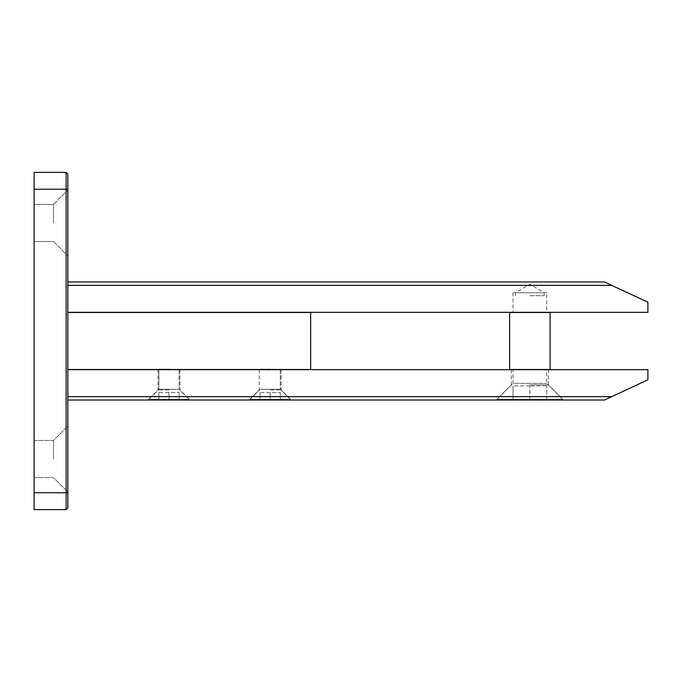 <?xml version="1.0" encoding="UTF-8"?>
<svg xmlns="http://www.w3.org/2000/svg" width="682" height="682" viewBox="0 0 682 682"><rect width="100%" height="100%" fill="white"/><g stroke="black" fill="none" stroke-linecap="round" stroke-linejoin="round"><path stroke-width="0.51" stroke-dasharray="3.41 2.56" d="M169 369.67L158.036 369.67L169 369.67M169 389.899L158.036 389.899L169 389.899M169 400.019L190.082 400.019L169 400.019M611.737 396.643L67.825 396.643L67.825 369.67L647.9 369.67L647.9 379.78L604.508 400.019L67.825 400.019L67.825 396.643L67.825 400.019M529.863 400.019L563.588 400.019L529.863 400.019M270.174 400.019L291.257 400.019L270.174 400.019M67.825 369.499L310.651 369.499L310.651 312.501L67.825 312.501L67.825 369.499L67.825 312.501M611.737 285.357L67.825 285.357L67.825 281.981L604.508 281.981L647.9 302.22L647.9 312.33L67.825 312.33L67.825 285.357L67.825 312.33M529.863 369.67L548.413 369.67L529.863 369.67M270.174 369.67L281.137 369.67L270.174 369.67M529.863 384.844L548.413 384.844L529.863 384.844M67.825 369.67L67.825 396.643M67.825 492.762L66.137 492.762L66.137 509.624L67.825 507.937L67.825 174.063L66.137 172.375L66.137 189.238L34.1 189.238L34.1 172.375M67.825 222.963L67.825 190.082L67.825 222.963M67.825 459.037L67.825 426.156L67.825 459.037M67.825 281.981L67.825 285.357M546.725 312.33L513 312.33L546.725 312.33L513 312.33L546.725 312.33L546.725 292.774L513 292.774L546.725 292.774M546.725 312.501L513 312.501L546.725 312.501M562.676 399.345L497.05 399.345L562.676 399.345L546.725 383.395L546.725 369.67M497.05 399.345L513 383.395L546.725 383.395L513 383.395L513 369.67M546.725 369.499L513 369.499L546.725 369.499M550.093 312.501L509.624 312.501M550.093 369.499L509.624 369.499M546.461 385.859L529.599 385.859L546.461 385.859M513 399.345L546.725 399.345L513 399.345L513 386.003L513 399.345M529.863 399.345L529.863 386.003L529.863 399.345M529.599 385.859L513.256 385.859L529.599 385.859M546.725 399.345L546.725 386.003L546.725 399.345M270.174 369.499L280.856 369.499L270.174 369.499M169 369.499L158.318 369.499L169 369.499M270.174 369.158L260.055 369.158L270.174 369.158M280.293 369.499L280.293 389.294L260.055 389.294L250.013 399.345L260.055 389.294L280.293 389.294L260.055 389.294L280.293 389.294L290.344 399.345L250.013 399.345L290.344 399.345L250.013 399.345L290.344 399.345L280.293 389.294L280.293 369.67M260.055 399.345L280.293 399.345L260.055 399.345L260.055 392.602L280.293 392.602L260.055 392.602L260.055 399.345L270.174 399.345L270.174 392.602L280.293 392.602L270.174 392.602L270.174 399.345L260.055 399.345L260.055 392.602L260.055 399.345M280.293 399.345L280.293 392.602L280.293 399.345L270.174 399.345L280.293 399.345L280.293 392.602L280.293 399.345M270.174 399.345L270.174 392.602L270.174 399.345M169 369.158L158.88 369.158L169 369.158M179.119 369.67L179.119 389.294L189.17 399.345L148.838 399.345L189.17 399.345L148.838 399.345L189.17 399.345L179.119 389.294L158.88 389.294L158.88 369.67M158.88 369.499L158.318 369.499L158.88 369.158L158.88 389.294L179.119 389.294L158.88 389.294L148.838 399.345L158.88 389.294L179.119 389.294L179.119 369.158L179.681 369.499L179.119 369.499M158.88 399.345L179.119 399.345L158.88 399.345L158.88 392.602L179.119 392.602L158.88 392.602L158.88 399.345L169 399.345L169 392.602L179.119 392.602L169 392.602L169 399.345L158.88 399.345L158.88 392.602L158.88 399.345M179.119 399.345L179.119 392.602L179.119 399.345L169 399.345L179.119 399.345L179.119 392.602L179.119 399.345M169 399.345L169 392.602L169 399.345M53.494 222.963L53.494 204.412L53.494 222.963M34.1 222.963L34.1 204.412L34.1 222.963M67.825 189.238L66.137 189.238L66.137 492.762L34.1 492.762L34.1 509.624L66.137 509.624M34.1 492.762L34.1 189.238M34.1 459.037L34.1 440.487L34.1 459.037M53.494 459.037L53.494 440.487L53.494 459.037M270.174 389.899L281.137 389.899L270.174 389.899M529.863 295.707L544.193 295.707L529.863 295.707M529.863 292.774C511.449 292.774 511.449 292.774 529.863 292.774C548.277 292.774 548.277 292.774 529.863 292.774M158.036 369.67L158.036 389.899L147.926 400.019L158.036 389.899L158.036 369.67M179.963 369.67L179.963 389.899L190.082 400.019L179.963 389.899L179.963 369.67M548.413 369.67L548.413 384.844L563.588 400.019M511.312 369.67L511.312 384.844L496.138 400.019M260.055 369.158L259.501 369.499L260.055 369.158M280.293 369.158L280.856 369.499L280.293 369.158M53.494 204.412L67.825 190.082L53.494 204.412L34.1 204.412L53.494 204.412M53.494 241.513L67.825 255.844L53.494 241.513L34.1 241.513L53.494 241.513M34.1 440.487L53.494 440.487L67.825 426.156L53.494 440.487L34.1 440.487M34.1 477.588L53.494 477.588L67.825 491.918L53.494 477.588L34.1 477.588M259.22 369.67L259.22 389.899L249.101 400.019L259.22 389.899L259.22 369.67M281.137 369.67L281.137 389.899L291.257 400.019L281.137 389.899L281.137 369.67M544.193 295.707L544.193 292.774L529.863 284.164L515.532 292.774L515.532 295.707M513 292.774L513 312.33"/><path stroke-width="1.02" d="M67.825 369.67L647.9 369.67L647.9 379.78L604.508 400.019L67.825 400.019M611.737 396.643L67.825 396.643M67.825 369.499L310.651 369.499L310.651 312.501L67.825 312.501M67.825 312.33L647.9 312.33L647.9 302.22L611.737 285.357L67.825 285.357M611.737 285.357L604.508 281.981L67.825 281.981M34.1 172.375L66.137 172.375L67.825 174.063L67.825 507.937L66.137 509.624L34.1 509.624L34.1 172.375L66.137 172.375L66.137 509.624M550.093 312.501L509.624 312.501L509.624 369.499L550.093 369.499L550.093 312.501M67.825 189.238L34.1 189.238M67.825 492.762L34.1 492.762"/></g></svg>
